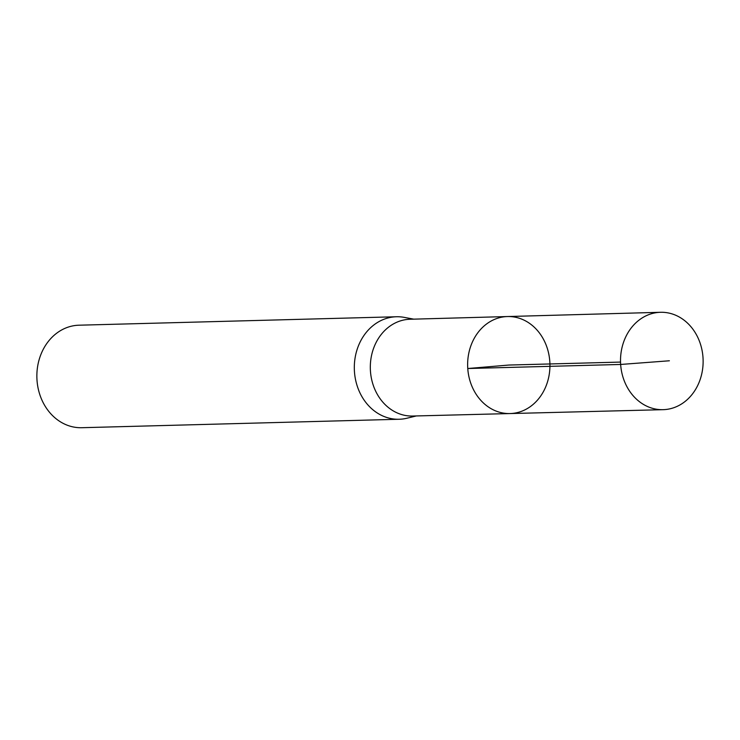 <?xml version="1.0" encoding="UTF-8"?>
<svg xmlns="http://www.w3.org/2000/svg" width="740" height="740" viewBox="0 0 740 740"><rect width="100%" height="100%" fill="white"/><g stroke="black" fill="none" stroke-linecap="round" stroke-linejoin="round"><path stroke-width="1.11" d="M510.036 413.558L412.624 416.037A48.415 41.052 -91.5 0 1 370.444 371.101A48.415 41.052 -91.5 0 1 410.043 319.255L507.455 316.544A48.526 41.153 88.5 0 0 467.763 368.52A48.526 41.153 88.5 0 0 510.036 413.558A48.526 41.153 88.5 0 0 549.922 363.96A48.526 41.153 88.5 0 0 507.455 316.544A48.526 41.153 88.5 0 0 467.763 368.52A48.526 41.153 88.5 0 0 510.036 413.558L663.077 409.673A48.71 41.301 88.5 0 0 703 357.503A48.71 41.301 88.5 0 0 660.487 312.289A48.71 41.301 88.5 0 0 620.647 364.459A48.71 41.301 88.5 0 0 663.077 409.673M413.762 319.153L404.207 317.368A51.273 43.484 88.5 0 0 396.427 316.757A51.273 43.484 88.5 0 0 354.451 371.665A51.273 43.484 88.5 0 0 399.156 419.256A51.273 43.484 88.5 0 0 406.898 418.23L416.333 415.945M396.427 316.757L78.986 325.202A51.273 43.484 88.5 0 0 37 380.12A51.273 43.484 88.5 0 0 81.715 427.711L399.156 419.256M620.527 362.082L508.787 365.051L467.763 368.52L620.647 364.459L669.385 360.778M507.455 316.544L660.487 312.289"/></g></svg>

